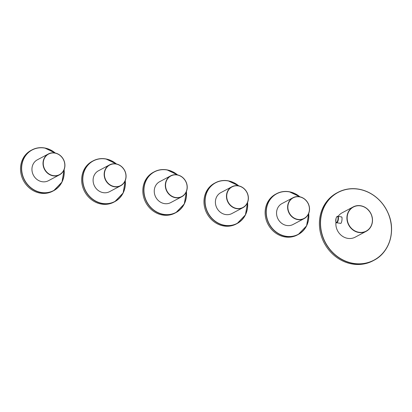<?xml version="1.0" encoding="UTF-8"?>
<svg xmlns="http://www.w3.org/2000/svg" width="412" height="412" viewBox="0 0 412 412"><rect width="100%" height="100%" fill="white"/><g stroke="black" fill="none" stroke-linecap="round" stroke-linejoin="round"><path stroke-width="0.62" d="M341.363 217.021C342.583 215.898 342.027 222.655 340.842 223.386L336.609 222.748A3.296 1.148 100.1 0 0 338.319 219.704A3.296 1.148 100.1 0 0 337.773 216.259L337.268 216.346C336.862 216.903 337.124 215.764 336.079 218.293C335.667 221.919 335.842 223.407 336.609 222.748M335.96 222.161A13.817 12.494 62 0 0 347.558 238.327A13.817 12.494 62 0 0 355.139 237.188L366.191 231.317A13.817 12.494 -118 0 1 358.61 232.461A13.817 12.494 -118 0 1 346.956 216.83A13.817 12.494 -118 0 1 353.223 206.912A13.817 12.494 -118 0 1 370.738 213.251A13.817 12.494 -118 0 1 366.191 231.317C372.397 227.151 373.983 221.249 370.944 213.601C366.407 206.273 360.505 204.038 353.223 206.912L342.171 212.777A13.817 12.494 62 0 0 338.17 216.326M336.959 192.878A38.445 34.752 62 0 0 320.273 232.054A38.445 34.752 62 0 0 351.941 263.953A38.445 34.752 62 0 0 373.03 260.781L373.978 260.271A38.445 34.752 62 0 0 390.664 221.1A38.445 34.752 62 0 0 358.996 189.201A38.445 34.752 62 0 0 337.912 192.373A38.445 34.752 62 0 0 325.253 242.627A38.445 34.752 62 0 0 373.978 260.271C389.263 252.613 395.927 231.523 388.562 214.132C382.578 200.479 372.726 192.167 359.012 189.201C351.482 187.908 344.447 188.969 337.912 192.373L336.959 192.878M286.567 225.462A11.83 10.697 62 0 0 293.056 224.488L304.118 218.612A11.83 10.697 -118 0 1 297.629 219.586A11.83 10.697 -118 0 1 287.653 206.206A11.83 10.697 -118 0 1 293.02 197.714A11.83 10.697 -118 0 1 308.016 203.142A11.83 10.697 -118 0 1 304.118 218.612C307.187 216.877 308.974 214.147 309.469 210.429C309.721 207.978 309.278 205.619 308.14 203.348C304.247 197.142 299.205 195.262 293.02 197.714L281.952 203.59A11.83 10.697 62 0 0 276.818 215.646A11.83 10.697 62 0 0 286.567 225.462M308.722 213.421L306.59 225.838L298.293 234.464A23.098 20.883 62 0 1 269.015 223.86A23.098 20.883 62 0 1 276.617 193.666C280.551 191.621 284.78 190.983 289.301 191.755L299.895 196.807A23.098 20.883 62 0 0 289.291 191.76A23.098 20.883 62 0 0 276.617 193.666L275.669 194.17A23.098 20.883 62 0 0 265.642 217.711A23.098 20.883 62 0 0 284.671 236.874A23.098 20.883 62 0 0 297.34 234.969L298.293 234.464A23.098 20.883 62 0 0 308.712 213.442M225.416 214.518A11.83 10.697 62 0 0 231.905 213.545L242.967 207.663A11.83 10.697 -118 0 1 236.478 208.642A11.83 10.697 -118 0 1 226.502 195.262A11.83 10.697 -118 0 1 231.868 186.77A11.83 10.697 -118 0 1 246.865 192.198A11.83 10.697 -118 0 1 242.967 207.663C246.036 205.928 247.823 203.204 248.318 199.48C248.57 197.034 248.127 194.675 246.989 192.404C243.095 186.198 238.054 184.319 231.868 186.77L220.801 192.646A11.83 10.697 62 0 0 215.667 204.702A11.83 10.697 62 0 0 225.416 214.518M238.723 185.858A23.098 20.883 62 0 0 228.14 180.817A23.098 20.883 62 0 0 215.466 182.722L214.518 183.227A23.098 20.883 62 0 0 204.491 206.767A23.098 20.883 62 0 0 223.52 225.93A23.098 20.883 62 0 0 236.189 224.025L237.142 223.52A23.098 20.883 62 0 0 247.56 202.498M164.264 203.574A11.83 10.697 62 0 0 170.753 202.596L181.816 196.72A11.83 10.697 -118 0 1 175.327 197.698A11.83 10.697 -118 0 1 165.351 184.319A11.83 10.697 -118 0 1 170.717 175.826A11.83 10.697 -118 0 1 185.709 181.254A11.83 10.697 -118 0 1 181.816 196.72C184.885 194.984 186.667 192.26 187.166 188.536C187.414 186.09 186.976 183.731 185.838 181.455C181.944 175.255 176.903 173.375 170.717 175.826L159.65 181.702A11.83 10.697 62 0 0 154.515 193.758A11.83 10.697 62 0 0 164.264 203.574M177.572 174.909A23.098 20.883 62 0 0 166.984 169.873A23.098 20.883 62 0 0 154.315 171.778L153.367 172.283A23.098 20.883 62 0 0 143.34 195.818A23.098 20.883 62 0 0 162.369 214.987A23.098 20.883 62 0 0 175.038 213.081L175.986 212.577A23.098 20.883 62 0 0 186.409 191.549M93.133 179.251A11.83 10.697 62 0 0 103.113 192.631A11.83 10.697 62 0 0 109.602 191.652L120.665 185.776A11.83 10.697 -118 0 1 109.268 184.581A11.83 10.697 -118 0 1 104.2 173.375A11.83 10.697 -118 0 1 109.561 164.877A11.83 10.697 -118 0 1 124.558 170.31A11.83 10.697 -118 0 1 120.665 185.776C123.734 184.04 125.516 181.311 126.01 177.593C126.263 175.146 125.82 172.788 124.687 170.511C120.793 164.306 115.751 162.431 109.561 164.877L98.499 170.759A11.83 10.697 62 0 0 93.133 179.251M116.421 163.966A23.098 20.883 62 0 0 105.832 158.924A23.098 20.883 62 0 0 93.163 160.835L92.211 161.339A23.098 20.883 62 0 0 82.189 184.875A23.098 20.883 62 0 0 101.218 204.043A23.098 20.883 62 0 0 113.887 202.138L114.835 201.633A23.098 20.883 62 0 0 125.258 180.605M31.982 168.307A11.83 10.697 62 0 0 41.957 181.687A11.83 10.697 62 0 0 48.451 180.708L59.513 174.832A11.83 10.697 -118 0 1 48.116 173.637A11.83 10.697 -118 0 1 43.049 162.431A11.83 10.697 -118 0 1 48.41 153.933A11.83 10.697 -118 0 1 63.407 159.367A11.83 10.697 -118 0 1 59.513 174.832C62.583 173.097 64.365 170.367 64.859 166.649C65.111 164.203 64.669 161.839 63.536 159.568C59.642 153.362 54.6 151.487 48.41 153.933L37.348 159.81A11.83 10.697 62 0 0 31.982 168.307M55.27 153.022A23.098 20.883 62 0 0 44.681 147.98A23.098 20.883 62 0 0 32.012 149.886L31.06 150.39A23.098 20.883 62 0 0 21.038 173.931A23.098 20.883 62 0 0 40.062 193.099A23.098 20.883 62 0 0 52.736 191.189L53.684 190.684A23.098 20.883 62 0 0 64.107 169.662M337.124 216.552A2.997 1.045 100.1 0 1 338.015 218.849A2.997 1.045 100.1 0 1 336.645 222.341A2.997 1.045 100.1 0 1 335.754 220.049A2.997 1.045 100.1 0 1 337.124 216.552M337.454 216.321A3.296 1.148 100.1 0 1 337.773 216.259L341.656 216.954M360.866 205.912A13.632 12.324 62 0 0 347.208 216.825A13.632 12.324 62 0 0 358.697 232.234A13.632 12.324 62 0 0 372.36 221.326A13.632 12.324 62 0 0 360.866 205.912M359.037 189.304A38.311 34.634 62 0 0 323.863 239.315A38.311 34.634 62 0 0 385.086 250.275A38.311 34.634 62 0 0 359.037 189.304M299.57 196.879A11.644 10.527 62 0 0 287.9 206.201A11.644 10.527 62 0 0 297.721 219.364A11.644 10.527 62 0 0 309.386 210.043A11.644 10.527 62 0 0 299.57 196.879M299.73 196.771A22.964 20.765 62 0 0 289.327 191.863A22.964 20.765 62 0 0 266.245 211.66A22.964 20.765 62 0 0 288.374 236.519A22.964 20.765 62 0 0 308.655 213.576M238.414 185.936A11.644 10.527 62 0 0 226.749 195.257A11.644 10.527 62 0 0 236.565 208.421A11.644 10.527 62 0 0 248.235 199.099A11.644 10.527 62 0 0 238.414 185.936M238.579 185.827A22.964 20.765 62 0 0 228.176 180.914A22.964 20.765 62 0 0 205.094 200.711A22.964 20.765 62 0 0 227.223 225.575A22.964 20.765 62 0 0 247.504 202.632M238.744 185.863L228.15 180.811C223.628 180.039 219.4 180.672 215.466 182.722A23.098 20.883 62 0 0 207.859 212.916A23.098 20.883 62 0 0 237.142 223.52L245.439 214.894L247.571 202.472M177.263 174.987A11.644 10.527 62 0 0 165.598 184.308A11.644 10.527 62 0 0 175.414 197.477A11.644 10.527 62 0 0 187.084 188.155A11.644 10.527 62 0 0 177.263 174.987M177.428 174.884A22.964 20.765 62 0 0 167.025 169.971A22.964 20.765 62 0 0 143.937 189.767A22.964 20.765 62 0 0 166.067 214.626A22.964 20.765 62 0 0 186.353 191.688M177.593 174.915L166.999 169.868C162.472 169.095 158.244 169.729 154.315 171.778A23.098 20.883 62 0 0 146.708 201.973A23.098 20.883 62 0 0 175.986 212.577L184.288 203.95L186.42 191.528M104.447 173.364A11.644 10.527 -118 0 1 121.36 166.51A11.644 10.527 -118 0 1 119.758 185.987A11.644 10.527 -118 0 1 104.447 173.364M116.277 163.935A22.964 20.765 62 0 0 105.874 159.027A22.964 20.765 62 0 0 82.786 178.823A22.964 20.765 62 0 0 104.916 203.683A22.964 20.765 62 0 0 125.202 180.739M116.442 163.971L105.848 158.924C101.321 158.146 97.093 158.785 93.163 160.835A23.098 20.883 62 0 0 85.557 191.029A23.098 20.883 62 0 0 114.835 201.633L123.136 193.001L125.269 180.585M43.296 162.421A11.644 10.527 -118 0 1 60.209 155.566A11.644 10.527 -118 0 1 58.607 175.043A11.644 10.527 -118 0 1 43.296 162.421M55.126 152.991A22.964 20.765 62 0 0 44.723 148.083A22.964 20.765 62 0 0 21.635 167.88A22.964 20.765 62 0 0 43.765 192.739A22.964 20.765 62 0 0 64.051 169.796M55.29 153.027L44.697 147.98C40.17 147.202 35.942 147.841 32.012 149.886A23.098 20.883 62 0 0 24.406 180.085A23.098 20.883 62 0 0 53.684 190.684L61.985 182.058L64.118 169.641"/></g></svg>
